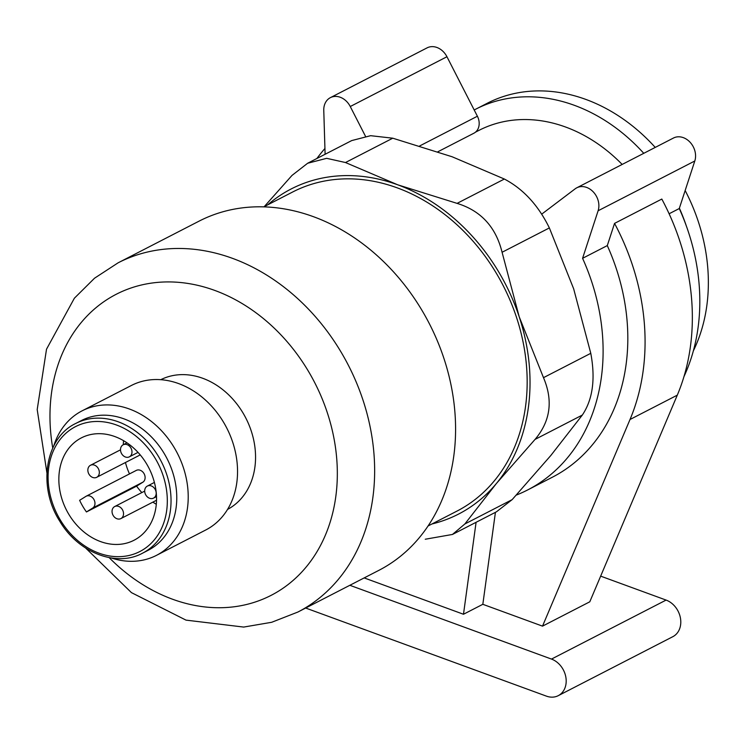 <?xml version="1.0" encoding="UTF-8"?>
<svg xmlns="http://www.w3.org/2000/svg" width="744" height="744" viewBox="0 0 744 744"><rect width="100%" height="100%" fill="white"/><g stroke="black" fill="none" stroke-linecap="round" stroke-linejoin="round"><path stroke-width="1.12" d="M264.241 206.637L292.02 175.398L307.635 163.262L326.672 158.323L345.486 162.536L397.705 184.8A182.847 146.977 -117.2 0 0 267.691 204.86M397.705 184.8L457.076 203.372C480.875 210.71 495.876 227.004 502.079 252.272L519.21 316.805A182.847 146.977 -117.2 0 0 397.705 184.8M431.976 523.971A182.847 146.977 -117.2 0 0 496.369 483.535L464.861 523.971L452.454 534.452L425.261 539.233M519.21 316.805L543.492 377.664C553.266 400.625 550.448 421.206 535.038 439.416L496.369 483.535A182.847 146.977 -117.2 0 0 519.21 316.805M428.06 525.98L457.002 511.082A179.453 144.262 -117.2 0 0 525.515 406.652A179.453 144.262 -117.2 0 0 457.625 225.376A179.453 144.262 -117.2 0 0 292.727 191.971L263.785 206.869M85.69 548.068L131.446 592.633L186 620.124L243.688 627.071L271.662 622.291L297.86 612.052L378.798 570.388A196.388 157.868 -117.2 0 0 453.775 456.109A196.388 157.868 -117.2 0 0 379.477 257.731A196.388 157.868 -117.2 0 0 199.02 221.173L118.082 262.837L94.525 278.219L74.381 298.204L46.519 349.196L37.2 409.563L46.891 472.7M227.562 509.417A72.959 58.646 -117.2 0 0 254.885 467.232A72.959 58.646 -117.2 0 0 227.552 393.781A72.959 58.646 -117.2 0 0 160.778 379.691M111.358 558.009A81.263 65.323 -117.2 0 0 156.445 555.368L205.772 529.979A81.263 65.323 -117.2 0 0 236.797 482.689A81.263 65.323 -117.2 0 0 206.051 400.607A81.263 65.323 -117.2 0 0 131.381 385.476L82.054 410.865A81.263 65.323 -117.2 0 0 53.717 446.037M156.445 555.368A81.263 65.323 -117.2 0 0 187.469 508.087A81.263 65.323 -117.2 0 0 156.724 425.996A81.263 65.323 -117.2 0 0 82.054 410.865M142.523 553.192L148.251 550.244A72.959 58.646 -117.2 0 0 176.096 507.799A72.959 58.646 -117.2 0 0 148.502 434.096A72.959 58.646 -117.2 0 0 81.468 420.518L75.73 423.466C45.217 437.825 37.349 486.502 59.79 521.246C78.306 552.727 116.464 567.514 142.523 553.192A72.959 58.646 -117.2 0 0 170.367 510.747A72.959 58.646 -117.2 0 0 142.774 437.053A72.959 58.646 -117.2 0 0 75.73 423.466M156.017 506.757A57.558 46.268 -117.2 0 0 134.236 448.604A57.558 46.268 -117.2 0 0 81.347 437.891A57.558 46.268 -117.2 0 0 66.551 510.245A57.558 46.268 -117.2 0 0 134.041 540.246A57.558 46.268 -117.2 0 0 156.017 506.757M496.527 511.751L512.151 499.633L550.811 455.514L582.32 415.068C592.763 399.509 595.581 378.919 590.783 353.316L573.652 288.784L549.37 227.924C538.275 205.279 523.274 188.985 504.367 179.034L452.138 156.77L392.767 138.198L370.633 135.687L351.717 140.579L307.635 163.252M349.847 585.286L551.49 659.082A20.321 16.331 62.8 0 1 565.812 676.947A20.321 16.331 62.8 0 1 558.251 695.668A20.321 16.331 62.8 0 1 546.412 696.133L305.672 608.034M600.659 576.135L666.094 600.082A20.321 16.331 62.8 0 1 680.416 617.948A20.321 16.331 62.8 0 1 672.855 636.669L558.251 695.668M542.516 626.141L589.787 601.803L677.291 395.157A213.314 171.473 62.8 0 0 661.816 199.057L614.544 223.395A213.314 171.473 62.8 0 1 630.019 419.495L542.516 626.141L482.828 604.305L463.484 614.256L364.169 577.911M693.361 350.87A169.297 136.096 -117.2 0 0 706.8 305.821A169.297 136.096 -117.2 0 0 685.159 190.52M655.241 147.414A169.297 136.096 -117.2 0 0 487.19 103.286L475.723 109.182A169.297 136.096 -117.2 0 0 474.198 109.982M476.086 522.307L463.484 614.256M482.828 604.305L495.42 512.346M316.907 158.481A213.314 171.473 62.8 0 1 324.933 148.493M607.29 245.594L582.58 258.317A193.003 155.143 62.8 0 1 527.673 489.933L552.383 477.211A193.003 155.143 62.8 0 0 607.29 245.594L614.544 223.395M686.284 225.804A169.297 136.096 -117.2 0 0 679.384 208.199M643.774 153.32A169.297 136.096 -117.2 0 0 475.723 109.182M527.673 489.933A193.003 155.143 62.8 0 1 516.289 495.095M541.725 214.133L575.159 188.827A16.926 13.606 62.8 0 1 576.767 187.814A16.926 13.606 62.8 0 1 593.386 192.026A16.926 13.606 62.8 0 1 598.111 210.775L582.58 258.317M576.767 187.814L673.46 138.031A16.926 13.606 62.8 0 1 690.079 142.243A16.926 13.606 62.8 0 1 694.803 160.992L679.272 208.534A193.003 155.143 62.8 0 1 683.959 376.622M325.109 154.259L323.77 110.382A16.926 13.606 62.8 0 1 330.382 97.65L427.084 47.867A16.926 13.606 62.8 0 1 446.949 56.739L477.397 116.231A13.541 10.89 62.8 0 1 473.9 133.213L437.881 151.757M330.382 97.65A16.926 13.606 62.8 0 1 350.257 106.522L365.453 136.217M679.272 208.534L669.107 213.77M622.17 164.443A148.986 119.765 -117.2 0 0 478.82 130.442L475.509 132.144M92.972 507.873L86.453 511.956A57.558 46.268 -117.2 0 1 79.627 500.312L86.146 496.229A6.77 5.441 -117.2 0 1 93.846 499.354A6.77 5.441 -117.2 0 1 92.972 507.873L143.108 482.056L136.589 486.148L86.453 511.956M123.55 440.671A57.558 46.268 -117.2 0 0 123.318 444.707M125.448 462.508A57.558 46.268 -117.2 0 0 129.493 473.909M136.589 486.148A57.558 46.268 -117.2 0 0 141.844 492.575M152.883 502.126A57.558 46.268 -117.2 0 0 156.296 504.274M143.108 482.056A6.77 5.441 -117.2 0 0 143.992 473.547A6.77 5.441 -117.2 0 0 136.282 470.413L86.146 496.229M127.094 444.642A6.77 5.441 -117.2 0 0 123.151 444.8A6.77 5.441 -117.2 0 0 121.412 453.31A6.77 5.441 -117.2 0 0 129.344 456.844A6.77 5.441 -117.2 0 0 131.865 450.604A6.77 5.441 -117.2 0 0 127.094 444.642M94.442 465.121A6.77 5.441 -117.2 0 0 90.498 465.27A6.77 5.441 -117.2 0 0 88.759 473.788A6.77 5.441 -117.2 0 0 96.692 477.313A6.77 5.441 -117.2 0 0 99.212 471.073A6.77 5.441 -117.2 0 0 94.442 465.121M151.292 485.925A6.77 5.441 -117.2 0 0 147.34 486.074A6.77 5.441 -117.2 0 0 145.601 494.593A6.77 5.441 -117.2 0 0 153.543 498.117A6.77 5.441 -117.2 0 0 156.063 491.877A6.77 5.441 -117.2 0 0 151.292 485.925M118.631 506.394A6.77 5.441 -117.2 0 0 114.688 506.552A6.77 5.441 -117.2 0 0 112.949 515.062A6.77 5.441 -117.2 0 0 120.891 518.587A6.77 5.441 -117.2 0 0 123.411 512.346A6.77 5.441 -117.2 0 0 118.631 506.394M297.86 612.052A196.388 157.868 -117.2 0 0 372.837 497.773A196.388 157.868 -117.2 0 0 298.539 299.395A196.388 157.868 -117.2 0 0 118.082 262.837M109.154 557.628A169.297 136.096 -117.2 0 0 335.767 496.825A169.297 136.096 -117.2 0 0 190.101 283.808A169.297 136.096 -117.2 0 0 52.74 448.046M166.665 510.654A70.243 56.47 -117.2 0 0 85.811 422.806A70.243 56.47 -117.2 0 0 70.606 533.755A70.243 56.47 -117.2 0 0 166.665 510.654M457.076 203.372L504.367 179.034M502.079 252.272L549.37 227.924M345.486 162.536L392.767 138.198M464.861 523.971L512.151 499.633M543.492 377.664L590.783 353.316M535.038 439.416L582.32 415.068M666.094 600.082L551.49 659.082M677.291 395.157L630.019 419.495M694.803 160.992L598.111 210.775M477.397 116.231L419.718 145.926M446.949 56.739L350.257 106.522M452.454 534.462L496.536 511.77M126.973 442.829L123.151 444.8M138.012 452.38L129.344 456.844M120.5 449.822L90.498 465.27M140.225 454.9L96.692 477.313M154.408 482.438L147.34 486.074M156.51 496.592L153.543 498.117M144.699 491.105L114.688 506.552M156.528 500.247L120.891 518.587"/></g></svg>

